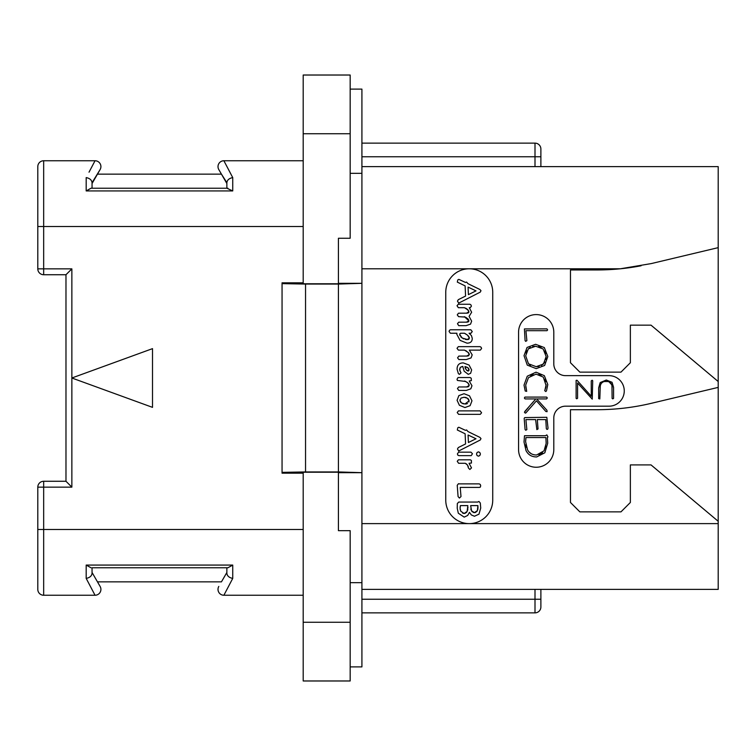 <?xml version="1.0" encoding="UTF-8"?>
<svg xmlns="http://www.w3.org/2000/svg" width="756" height="756" viewBox="0 0 756 756"><rect width="100%" height="100%" fill="white"/><g stroke="black" fill="none" stroke-linecap="round" stroke-linejoin="round"><path stroke-width="1.13" d="M350.17 622.254L350.17 530.665L338.423 530.665L338.423 472.216L303.194 472.216L303.194 680.976L350.17 680.976L350.17 622.254L303.194 622.254M303.194 133.746L303.194 75.024L350.17 75.024L350.17 238.253L338.423 238.253L338.423 283.784L303.194 283.784L303.194 133.746L350.17 133.746M282.054 283.642L282.054 472.358L305.547 471.942L305.547 284.058L282.054 283.642L282.054 282.829L303.194 282.829M282.054 472.358L282.054 473.171L303.194 473.171M338.423 283.32L361.916 283.32L338.423 284.058L338.423 471.942L305.547 471.942M305.547 284.058L338.423 284.058M338.423 472.68L361.916 472.68L338.423 471.942M361.916 472.358L361.916 283.642M361.916 472.68L361.916 666.886L350.17 666.886M350.17 89.113L361.916 89.113L361.916 283.32M350.17 582.659L361.916 582.659M350.17 173.341L361.916 173.341M540.88 589.378L540.88 606.992L540.88 599.243L540.88 606.992L540.88 599.243L361.916 599.243M361.916 166.622L718.2 166.622L718.2 589.378L361.916 589.378M540.88 606.992A5.868 5.868 0 0 1 535.002 612.861L361.916 612.861M641.088 265.772A234.861 234.861 0 0 1 620.345 268.786L651.275 263.579L718.2 247.647M361.916 268.786L469.249 268.786A23.483 23.483 0 0 1 492.732 292.279L492.732 500.132A23.483 23.483 0 0 1 469.249 523.615A23.483 23.483 0 0 1 445.756 500.132L445.756 292.279A23.483 23.483 0 0 1 469.249 268.786L620.345 268.786A234.861 234.861 0 0 1 596.89 269.958L570.468 269.958L570.468 362.738L579.861 372.132L620.969 372.132L630.362 362.738L630.362 325.156L651.02 325.156L718.2 381.525M718.2 521.271L651.02 464.902L630.362 464.902L630.362 502.475L620.969 511.869L579.861 511.869L570.468 502.475L570.468 409.705L596.89 409.705A234.861 234.861 0 0 0 651.275 403.326L718.2 387.393M565.535 406.18A11.746 11.746 0 0 0 553.798 417.926L553.798 449.631A17.615 17.615 0 0 1 536.184 467.246A17.615 17.615 0 0 1 518.569 449.631L518.569 332.205A17.615 17.615 0 0 1 536.184 314.59A17.615 17.615 0 0 1 553.798 332.205L553.798 363.91A11.746 11.746 0 0 0 565.535 375.647L608.986 375.647A15.262 15.262 0 0 1 624.258 390.918A15.262 15.262 0 0 1 608.986 406.18L565.535 406.18M540.88 166.622L540.88 149.008A5.868 5.868 0 0 0 535.002 143.139L361.916 143.139M465.583 308.108L466.594 308.646M467.132 322.16L458.712 322.198L457.465 323.729L458.76 325.666L466.065 325.666L470.563 324.116L471.64 321.149L469.089 316.386L471.64 312.237L469.268 307.692L470.213 307.692L471.413 306.199L470.988 304.951L469.948 304.252L458.249 304.252L457.021 305.736L458.344 307.692L464.439 307.692L468.248 310.13M468.748 311.018L468.777 312.455M468.389 312.823L467.813 313.05M467.151 313.164L458.476 313.201L457.267 314.865L458.58 316.651L465.252 317.085M465.545 317.236L466.594 317.832M467.51 318.493L468.248 319.212M468.748 320.005L468.786 321.385M468.399 321.791L467.822 322.037M465.687 350.623L466.792 351.275M467.463 356.048L458.826 356.095L457.569 357.834L458.864 359.563L466.263 359.563L471.064 357.919L472.188 354.866L469.334 350.113L480.344 350.113L481.6 348.469L481.128 347.297L480.079 346.645L458.316 346.645L457.021 348.336L458.382 350.113L464.505 350.113L468.342 352.598M468.446 352.712L468.9 353.298M469.221 353.931L469.334 354.564L466.65 356.095M468.805 355.613L468.2 355.906M459.695 370.062L460.328 367.331L462.795 366.452L464.137 371.196L468.276 374.333L470.61 373.313L471.64 369.949L469.07 365.053L463.315 362.908C459.157 362.908 457.087 365.016 457.087 369.24L458.401 373.691L459.44 374.333L461.037 372.869L459.95 370.856M467.397 386.94L458.712 386.977L457.465 388.537L458.76 390.446L466.263 390.446L470.827 388.801L471.971 385.749L469.24 381.005L471.375 380.599L471.215 378.246L470.232 377.537L458.07 377.537L457.021 379.228L457.408 380.448L465.838 381.506M466.896 382.12L468.559 383.651M469.051 384.549L469.221 385.456L466.594 386.977M468.711 386.496L468.125 386.788M466.15 463.711L466.906 464.335M468.049 466.074L468.342 467.028M459.374 483.878L458.476 483.698L457.238 485.276L458.079 496.56L459.412 498.053L460.999 496.56L460.224 487.412L479.295 487.412L480.306 487.147L480.693 485.768L480.268 484.435L479.228 483.878L459.374 483.878M458.694 303.128L480.277 292.109L480.986 290.71L479.947 289.52L467.973 283.67L466.613 282.082L465.45 282.442L458.826 279.361L457.796 279.89L457.323 282.111L465.12 285.881L465.583 296.059L458.316 299.659L457.465 301.115L458.694 303.128M468.408 294.632L468.077 287.11L475.987 290.88L468.408 294.632M464.335 316.651L468.918 320.837L466.386 322.198M467.482 309.317L468.918 311.926L466.414 313.201M467.01 343.158C470.506 343.158 472.254 341.551 472.254 338.329L471.442 335.607L469.089 333.235L470.997 333.235L472.254 331.563L470.827 329.767L450.434 329.767L449.489 330.296L449.073 331.497L450.396 333.235L456.917 333.235L456.785 334.218L460.054 340.351L467.01 343.158M467.69 339.586L462.133 338.017L459.639 334.313L460.555 333.235L464.439 333.235L467.548 335.191L469.4 338.234L466.943 339.624L465.356 339.453M463.749 338.924L460.81 336.911M459.941 335.655L459.742 333.84M459.639 334.313L460.555 333.235M464.439 333.235L465.479 333.727M466.537 334.398L468.162 335.787M468.295 335.919L468.871 336.666M469.268 337.45L469.4 338.234M468.918 339.189L468.361 339.453M467.841 352.107L469.334 354.564M460.357 371.64L459.61 369.306L460.328 367.331L462.398 366.452M468.947 369.089L468.144 371.026L466.216 369.788L464.902 366.613L467.822 367.681L469.089 369.92L468.701 370.799L467.463 370.865M466.811 370.412L466.216 369.788M465.545 368.786L465.11 367.737M464.902 366.613L465.989 366.821M466.962 367.18L468.522 368.333M469.089 369.92L468.144 371.026M464.656 381.005L467.784 382.82L469.221 385.456M464.949 407.541L470.1 405.67L471.971 400.822L469.514 395.842L464.061 393.715L458.854 395.615L457.087 400.311L459.393 405.273L464.949 407.541M464.949 404.006L461.453 402.92L459.941 400.378L461.037 398.081L464.089 397.25L467.491 398.261L469.089 400.822L464.949 404.006L466.197 403.921M463.655 403.884L462.492 403.515M461.453 402.92L460.631 402.173M460.111 401.323L460.045 399.527M461.037 398.081L464.089 397.25M465.309 397.363L466.424 397.694M467.491 398.261L468.361 398.998M468.9 399.858L468.918 401.994M467.463 403.562L466.339 403.902M458.665 414.354L480.277 414.354L481.572 412.785L480.145 410.877L458.476 410.877L457.2 412.54L458.665 414.354M458.694 451.011L480.277 439.992L480.986 438.603L479.947 437.403L467.973 431.563L466.613 429.966L465.45 430.334L458.826 427.244L457.796 427.783L457.323 430.003L465.12 433.774L465.583 443.942L458.316 447.543L457.465 449.007L458.694 451.011M468.408 442.515L468.077 435.002L475.987 438.763L468.408 442.515M478.444 456.18L479.833 455.537L480.41 454.006L479.805 452.494L478.444 451.842L477.083 452.494L476.507 454.006L477.055 455.547L478.444 456.18M458.826 455.632L471.262 455.632L472.453 453.723L470.96 452.164L458.627 452.164L457.399 453.855L457.796 455.112L458.826 455.632M469.863 469.476L471.508 467.898L469.051 463.277L471.442 463.069L471.394 460.498L470.383 459.809L458.448 459.809L457.238 461.302L458.599 463.277L465.29 463.277L467.558 465.148L468.436 468.03L469.863 469.476M464.193 517.123L467.68 515.46L469.467 512.36L471.347 514.949L474.466 516.244L478.983 514.156L480.721 508.051L480.306 503.014L478.945 501.455L477.65 502.069L458.731 502.069L457.333 503.562L457.238 508.278L458.306 513.211L464.193 517.123M475.675 512.417L474.494 512.644L471.536 510.876L470.667 505.603L477.896 505.603L477.395 510.583L474.494 512.644L473.322 512.455M465.318 513.267L464.127 513.494L460.791 511.264L460.092 508.278L460.423 505.603L467.841 505.603L467.123 511.462L464.127 513.494L462.757 513.248M472.33 511.859L471.536 510.876M471.082 509.941L470.818 508.977M477.896 505.603L478 507.909M477.934 508.807L477.735 509.676M477.395 510.583L476.649 511.727M460.395 510.281L460.168 509.289M460.092 508.278L460.12 507.352M460.224 506.425L460.423 505.603M467.898 507.115L467.945 508.013L467.898 507.115M467.851 509.242L467.577 510.376M467.123 511.462L466.329 512.587M526.11 388.253L525.789 386.732M545.341 388.792L544.707 390.654L545.747 391.532L546.493 390.88L547.788 384.558L544.339 375.666L536.023 372.179L527.253 376.223L524.021 385.106L525.212 391.022L526.696 391.353L525.685 385.106L528.472 377.641L536.023 374.116L543.243 377.074L546.134 385.569M530.674 375.675L533.16 374.513M538.754 374.456L541.126 375.42M544.849 379.2L545.823 381.667M546.04 386.514L545.624 388.074M528.255 407.72L524.437 412.209L525.222 413.107L525.892 412.889L536.467 400.831L545.879 411.5L547.098 411.68L546.928 410.253L536.675 398.922L546.531 398.922L547.306 397.958L546.626 397.089L524.919 397.089L524.371 398.034L525.118 398.922L535.824 398.922L531.884 403.562M548.024 428.113L546.815 417.293L524.768 417.586L524.173 418.304L525.089 429.521L525.732 430.24L526.847 429.644L525.902 419.58L535.626 419.58L536.855 429.625L538.036 428.926L537.318 419.58L545.785 419.58L546.333 428.699L546.975 429.427L547.713 429.172L548.024 428.113M611.963 385.9L612.114 398.431L612.795 398.875L613.579 398.355L613.579 387.384L612.048 382.29L606.284 380.013L600.198 382.574L598.667 387.828L598.667 398.62L599.82 398.941L600.273 386.136M600.727 384.492L601.039 383.859M601.615 383.056L602.806 382.092M604.327 381.525L607.947 381.515M609.034 381.856L611.613 384.606M525.666 341.343L526.875 340.672L525.93 330.684L546.975 330.684L547.627 329.899L546.909 328.86L524.418 328.926L525.089 340.625L525.666 341.343M536.202 368.626L544.632 365.469L547.826 356.53L544.32 347.571L535.56 344.292L527.064 347.448L524.021 355.651L527.263 365.12L536.202 368.626M536.193 366.688L528.472 363.778L525.685 355.783L528.321 348.856L535.673 346.22L543.129 348.951L546.163 356.53L543.432 364.061L536.193 366.688L539.047 366.386M530.523 365.365L528.472 363.778L525.685 355.783M525.987 353.024L526.875 350.727M528.321 348.856L530.296 347.41M532.753 346.522L535.673 346.22M538.593 346.541L541.06 347.458M544.802 351.03L545.813 353.534M546.163 356.53L545.851 359.544M544.925 362.067L541.476 365.507M546.163 384.558L545.029 389.557M525.685 385.106L528.472 377.641M535.824 398.922L524.891 411.387M536.675 456.945L544.84 452.778L547.722 443.186L547.372 437.573L547.958 436.93L546.862 434.889L545.454 435.73L524.503 435.73L524.021 442.024L526.025 450.585C528.189 454.819 531.742 456.945 536.675 456.945M536.571 454.999C532.404 454.989 529.389 453.25 527.537 449.782L525.6 441.646L525.968 437.554L545.879 437.554L546.163 443.366L544.046 450.822L536.571 454.999M533.632 454.658L532.583 454.337M531.184 453.676L529.172 452.069M526.478 447.372L525.826 444.67M525.6 441.646L525.666 440.361M525.798 439L525.968 437.554M545.879 437.554L546.03 439.302M546.144 441.674L546.163 443.366M545.917 446.078L545.208 448.535M542.553 452.674L540.842 453.959M540.672 454.054L538.858 454.734M600.122 388.102C600.113 383.651 602.116 381.393 606.151 381.345C610.139 381.383 612.124 383.538 612.114 387.8M576.119 380.372L576.119 398.355L576.752 398.79L577.575 398.251L577.575 383.008L592.25 399.14L592.713 380.759L592.156 380.24L591.258 380.863L591.258 396.238L576.989 380.259L576.119 380.372M65.98 481.27L65.98 274.73L71.858 268.852L71.858 378L152.514 407.361L152.514 348.639L71.858 378L71.858 487.147L65.98 481.27L43.668 481.27A5.868 5.868 0 0 0 37.8 487.147L43.668 487.147L43.668 481.27M37.8 268.852A5.868 5.868 0 0 0 43.668 274.73L43.668 268.852L37.8 268.852L37.8 166.622A5.868 5.868 0 0 1 43.668 160.754L71.858 160.754M71.858 595.246L43.668 595.246L95.039 595.246L86.184 578.406L93.139 591.636M71.858 268.852L43.668 268.852L43.668 160.754L95.039 160.754L93.139 164.364M89.028 172.179L95.039 160.754A5.868 5.868 0 0 1 100.123 169.561L97.477 174.135L221.442 174.135L226.866 182.687C227.197 180.013 229.153 178.312 232.735 177.594L223.88 160.754A5.868 5.868 0 0 0 218.796 169.561L226.866 183.528M226.866 182.687L226.866 188.235L232.735 190.928L232.735 177.594L223.88 160.754L303.194 160.754M223.88 160.754A5.868 5.868 -30 0 0 218.796 169.561A5.868 5.868 -30 0 1 223.88 160.754M227.925 188.235L90.994 188.235L86.184 190.928L232.735 190.928L86.184 190.928L86.184 177.594C89.766 178.312 91.722 180.013 92.052 182.687L100.123 169.561A5.868 5.868 30 0 0 95.039 160.754A5.868 5.868 30 0 1 100.123 169.561M90.994 188.235L92.052 188.235L92.052 182.687M92.052 183.528L97.477 174.135M303.194 226.516L37.8 226.516L37.8 166.622M92.052 573.313C91.722 575.987 89.766 577.688 86.184 578.406C89.766 577.688 91.722 575.987 92.052 573.313L92.052 567.765L227.925 567.765L226.866 567.765L226.866 573.313C227.197 575.987 229.153 577.688 232.735 578.406L223.88 595.246L303.194 595.246M95.039 595.246A5.868 5.868 150 0 0 100.123 586.439L92.052 572.472L100.123 586.439A5.868 5.868 0 0 1 95.039 595.246M97.477 581.865L221.442 581.865L226.866 572.472L221.442 581.865M90.994 567.765L86.184 565.072L232.735 565.072L232.735 578.406M227.925 567.765L232.735 565.072L86.184 565.072L86.184 578.406M223.88 595.246A5.868 5.868 0 0 1 218.796 586.439M37.8 487.147L37.8 589.378A5.868 5.868 0 0 0 43.668 595.246L43.668 487.147L71.858 487.147M535.002 589.378L535.002 612.861M718.2 523.615L361.916 523.615M540.88 156.757L535.002 156.757L535.002 166.622M535.002 143.139L535.002 156.757L361.916 156.757M37.8 529.483L303.194 529.483M43.668 274.73L65.98 274.73"/></g></svg>

